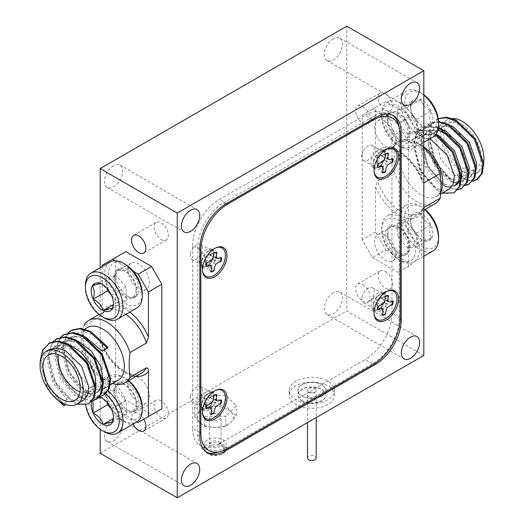 <?xml version="1.0" encoding="UTF-8"?>
<svg xmlns="http://www.w3.org/2000/svg" width="524" height="524" viewBox="0 0 524 524"><rect width="100%" height="100%" fill="white"/><g stroke="black" fill="none" stroke-linecap="round" stroke-linejoin="round"><path stroke-width="0.39" stroke-dasharray="2.62 1.97" d="M400.192 318.061L391.972 313.313L391.972 130.607L400.192 135.349M372.453 119.334L365.261 115.182L219.359 199.415L226.551 203.567M199.841 249.837L192.649 245.684L192.649 428.396L199.841 432.549M227.58 448.564L219.359 443.821L365.261 359.582L373.481 364.331M378.105 292.851A10.172 5.875 120 0 0 371.457 301.811A10.172 5.875 120 0 0 373.016 309.959A10.172 5.875 120 0 0 383.188 304.09A10.172 5.875 120 0 0 383.188 292.346A10.172 5.875 120 0 0 378.105 292.851M206.515 391.913A10.172 5.875 120 0 0 199.873 400.873A10.172 5.875 120 0 0 201.432 409.028A10.172 5.875 120 0 0 211.604 403.153A10.172 5.875 120 0 0 211.604 391.408A10.172 5.875 120 0 0 206.515 391.913M206.515 249.542A10.172 5.875 120 0 0 199.873 258.502A10.172 5.875 120 0 0 201.432 266.657A10.172 5.875 120 0 0 211.604 260.782A10.172 5.875 120 0 0 211.604 249.038A10.172 5.875 120 0 0 206.515 249.542M378.105 150.48A10.172 5.875 120 0 0 371.457 159.44A10.172 5.875 120 0 0 373.016 167.588A10.172 5.875 120 0 0 383.188 161.72A10.172 5.875 120 0 0 383.188 149.975A10.172 5.875 120 0 0 378.105 150.48M365.261 115.182A37.78 21.811 -60 0 1 384.151 113.308A37.78 21.811 -60 0 1 391.972 130.607M391.972 313.313A37.78 21.811 -60 0 1 365.261 359.582M219.359 443.821A37.78 21.811 -60 0 1 200.469 445.688A37.78 21.811 -60 0 1 192.649 428.396M192.649 245.684A37.78 21.811 -60 0 1 219.359 199.415M380.529 151.881A10.172 5.875 120 0 0 373.396 165.329A10.172 5.875 120 0 0 375.446 168.99A10.172 5.875 120 0 0 385.618 163.121A10.172 5.875 120 0 0 385.618 151.377A10.172 5.875 120 0 0 381.42 151.429A10.172 5.875 120 0 0 380.529 151.881M208.945 250.944A10.172 5.875 120 0 0 201.806 264.391A10.172 5.875 120 0 0 203.862 268.059A10.172 5.875 120 0 0 214.028 262.183A10.172 5.875 120 0 0 214.028 250.439A10.172 5.875 120 0 0 209.829 250.498A10.172 5.875 120 0 0 208.945 250.944M208.945 393.314A10.172 5.875 120 0 0 201.806 406.762A10.172 5.875 120 0 0 203.862 410.43A10.172 5.875 120 0 0 214.028 404.554A10.172 5.875 120 0 0 214.028 392.81A10.172 5.875 120 0 0 209.829 392.869A10.172 5.875 120 0 0 208.945 393.314M380.529 294.252A10.172 5.875 120 0 0 373.396 307.699A10.172 5.875 120 0 0 375.446 311.361A10.172 5.875 120 0 0 385.618 305.492A10.172 5.875 120 0 0 385.618 293.748A10.172 5.875 120 0 0 381.42 293.8A10.172 5.875 120 0 0 380.529 294.252M361.992 297.377A8.718 5.03 120 0 0 363.669 302.885A8.718 5.03 120 0 0 372.387 297.855A8.718 5.03 120 0 0 372.387 287.787A8.718 5.03 120 0 0 366.263 289.536A8.718 5.03 120 0 0 361.992 297.377M373.311 303.913A8.718 5.03 120 0 0 373.232 306.278A8.718 5.03 120 0 0 374.988 309.422A8.718 5.03 120 0 0 383.712 304.392A8.718 5.03 120 0 0 383.712 294.324A8.718 5.03 120 0 0 380.11 294.37A8.718 5.03 120 0 0 373.311 303.913M374.143 314.131A16.277 9.399 -60 0 1 374.077 313.647A16.277 9.399 -60 0 1 374.228 309.226A16.277 9.399 -60 0 1 386.915 291.416A16.277 9.399 -60 0 1 387.36 291.233M382.527 314.931A10.847 6.262 -60 0 1 381.996 315.009L382.468 315.31M381.996 315.009L379.396 309.042L383.077 311.577M379.396 309.042L377.044 305.073L382.644 309.226M377.044 305.073L376.854 306.036L380.751 308.833M377.313 309.474A10.847 6.262 -60 0 1 377.915 305.754L377.332 303.088L377.863 300.075L385.048 296.224A10.847 6.262 -60 0 1 385.926 295.785L376.153 300.029L377.313 309.474L377.824 309.822M377.915 305.754L378.446 305.996M385.926 295.785A10.847 6.262 -60 0 1 387.97 295.241L383.522 297.141L381.786 298.746L386.064 300.141L392.653 300.776A10.847 6.262 -60 0 1 392.64 301.195M392.05 304.49L385.579 303.088L380.968 303.743L381.708 308.256L384.911 314.02M392.653 300.776L393.17 301.018M385.579 303.088L389.614 305.839M380.968 303.743L387.367 307.627M381.708 308.256L386.077 310.562M385.048 296.224L385.52 296.551M387.97 295.241L388.526 295.529M383.522 297.141L387.917 299.263M381.786 298.746L388.343 301.614M386.064 300.141L390.236 302.007M377.332 303.088L381.374 305.001M377.863 300.075L383.627 303.213M381.203 297.92L384.911 300.278M307.47 458.055A4.362 2.515 180 0 1 311.832 455.539A4.362 2.515 180 0 1 316.188 458.055M308.957 392.325A4.362 2.515 180 0 1 307.47 390.432A4.362 2.515 180 0 1 310.031 388.14A4.362 2.515 180 0 1 314.708 388.539A4.362 2.515 180 0 1 316.188 390.432A4.362 2.515 180 0 1 313.634 392.725A4.362 2.515 180 0 1 308.957 392.325A4.362 2.515 180 0 1 307.47 390.432A4.362 2.515 180 0 1 310.031 388.14A4.362 2.515 180 0 1 314.708 388.539A4.362 2.515 180 0 1 316.188 390.432A4.362 2.515 180 0 1 313.634 392.725A4.362 2.515 180 0 1 308.957 392.325M302.636 401.233A13.952 8.057 180 0 1 297.881 395.175A13.952 8.057 180 0 1 311.832 387.125A13.952 8.057 180 0 1 325.784 395.175A13.952 8.057 180 0 1 317.59 402.511A13.952 8.057 180 0 1 302.636 401.233M302.636 396.485A13.952 8.057 180 0 1 297.881 390.432A13.952 8.057 180 0 1 306.075 383.096A13.952 8.057 180 0 1 321.029 384.374A13.952 8.057 180 0 1 325.784 390.432A13.952 8.057 180 0 1 317.59 397.768A13.952 8.057 180 0 1 302.636 396.485A13.952 8.057 180 0 1 297.881 390.432A13.952 8.057 180 0 1 306.075 383.096A13.952 8.057 180 0 1 321.029 384.374A13.952 8.057 180 0 1 325.784 390.432A13.952 8.057 180 0 1 317.59 397.768A13.952 8.057 180 0 1 302.636 396.485M296.885 405.013A22.67 13.087 180 0 1 289.163 395.175A22.67 13.087 180 0 1 311.832 382.088A22.67 13.087 180 0 1 334.502 395.175A22.67 13.087 180 0 1 321.186 407.096A22.67 13.087 180 0 1 296.885 405.013M296.885 400.271A22.67 13.087 180 0 1 289.163 390.432A22.67 13.087 180 0 1 311.832 377.346A22.67 13.087 180 0 1 334.502 390.432A22.67 13.087 180 0 1 321.186 402.353A22.67 13.087 180 0 1 296.885 400.271M302.636 400.991A13.952 8.057 180 0 1 297.881 394.939A13.952 8.057 180 0 1 311.832 386.882A13.952 8.057 180 0 1 325.784 394.939A13.952 8.057 180 0 1 317.59 402.275A13.952 8.057 180 0 1 302.636 400.991M308.957 396.832A4.362 2.515 180 0 1 307.47 394.939A4.362 2.515 180 0 1 311.832 392.424A4.362 2.515 180 0 1 316.188 394.939A4.362 2.515 180 0 1 313.634 397.231A4.362 2.515 180 0 1 308.957 396.832M391.605 250.328A16.277 9.399 -120 0 0 404.738 255.332A16.277 9.399 -120 0 0 404.738 236.54A16.277 9.399 -120 0 0 388.461 227.147A16.277 9.399 -120 0 0 391.605 250.328M393.662 249.142A16.277 9.399 -120 0 0 406.788 254.147A16.277 9.399 -120 0 0 406.788 235.355A16.277 9.399 -120 0 0 390.518 225.955A16.277 9.399 -120 0 0 393.662 249.142M424.663 209.698A26.593 15.353 -120 0 0 419.789 206.142A26.593 15.353 -120 0 0 406.493 204.819A26.593 15.353 -120 0 0 411.628 242.704A26.593 15.353 -120 0 0 433.086 250.878M392.378 253.819A26.593 15.353 60 0 1 381.727 228.11A26.593 15.353 60 0 1 387.236 215.94A26.593 15.353 60 0 1 413.829 231.294A26.593 15.353 60 0 1 413.829 261.993A26.593 15.353 60 0 1 400.533 260.677A26.593 15.353 60 0 1 392.378 253.819M438.588 236.534A23.934 13.814 60 0 1 414.327 240.13A23.934 13.814 60 0 1 405.17 212.888A23.934 13.814 60 0 1 421.669 207.222A23.934 13.814 60 0 1 424.984 209.515M412.48 228.693A15.727 9.085 60 0 1 410.547 220.342A15.727 9.085 60 0 1 411.648 215.403A15.727 9.085 60 0 1 420.838 213.478A15.727 9.085 60 0 1 430.859 224.835A15.727 9.085 60 0 1 431.691 238.125A15.727 9.085 60 0 1 422.501 240.051A15.727 9.085 60 0 1 421.669 239.606A15.727 9.085 60 0 1 412.48 228.693L410.547 222.032L411.648 215.403C412.742 215.888 415.807 215.246 420.838 213.478C422.239 218.384 425.58 222.169 430.859 224.835C429.195 230.35 429.47 234.778 431.691 238.125C426.713 239.881 423.647 240.523 422.501 240.051L421.237 239.357L412.48 228.693L398.03 237.038L397.199 223.748L406.388 221.822L416.41 233.18L417.242 246.463L408.052 248.396L398.03 237.038M391.31 253.419A23.934 13.814 -120 0 0 398.653 259.59A23.934 13.814 -120 0 0 415.578 249.824A23.934 13.814 -120 0 0 398.653 220.512A23.934 13.814 -120 0 0 381.727 230.285A23.934 13.814 -120 0 0 391.31 253.419M397.199 223.748L411.648 215.403M406.388 221.822L420.838 213.478M416.41 233.18L430.859 224.835M417.242 246.463L431.691 238.125M408.052 248.396L422.501 240.051M194.28 415.853L199.546 422.279A18.163 10.487 0 0 0 215.305 427.492A18.163 10.487 0 0 0 231.005 422.22A18.163 10.487 0 0 0 230.953 411.733A18.163 10.487 0 0 0 215.194 406.519A18.163 10.487 0 0 0 199.493 411.792L194.28 415.853L194.28 405.89L204.707 395.384L225.68 395.351L236.226 405.818L225.792 416.325L204.819 416.357L194.28 405.89M199.493 411.792A18.163 10.487 0 0 0 199.546 422.279L204.819 426.326L215.305 427.492L225.792 426.287L231.005 422.22L236.226 415.781L230.953 411.733L225.68 405.314L215.194 406.519L204.707 405.353L199.493 411.792M210.222 418.696A5.81 3.354 0 0 0 216.766 420.248A5.81 3.354 0 0 0 221.062 417.006A5.81 3.354 0 0 0 220.277 415.322A5.81 3.354 0 0 0 213.74 413.764A5.81 3.354 0 0 0 209.436 417.006A5.81 3.354 0 0 0 210.222 418.696M220.277 442.61A5.81 3.354 0 0 0 213.74 441.051A5.81 3.354 0 0 0 209.436 444.293A5.81 3.354 0 0 0 210.222 445.983A5.81 3.354 0 0 0 216.766 447.535A5.81 3.354 0 0 0 221.062 444.293A5.81 3.354 0 0 0 220.277 442.61M205.827 447.457A10.899 6.295 0 0 0 218.089 450.371A10.899 6.295 0 0 0 226.145 444.293A10.899 6.295 0 0 0 224.672 441.129A10.899 6.295 0 0 0 212.417 438.221A10.899 6.295 0 0 0 204.353 444.293A10.899 6.295 0 0 0 205.827 447.457M224.672 445.878A10.899 6.295 0 0 0 212.417 442.963A10.899 6.295 0 0 0 204.353 449.042A10.899 6.295 0 0 0 205.827 452.199A10.899 6.295 0 0 0 207.543 453.489A10.899 6.295 0 0 0 222.955 453.489A10.899 6.295 0 0 0 226.145 449.042A10.899 6.295 0 0 0 224.672 445.878M223.414 447.483A9.445 5.456 0 0 0 210.504 445.511A9.445 5.456 0 0 0 207.085 452.965A9.445 5.456 0 0 0 208.572 454.079A9.445 5.456 0 0 0 221.927 454.079A9.445 5.456 0 0 0 223.414 447.483M204.819 426.326L204.819 416.357M225.792 426.287L225.792 416.325M236.226 415.781L236.226 405.818M225.68 405.314L225.68 395.351M204.707 405.353L204.707 395.384M161.209 400.873A10.172 5.875 -120 0 0 156.119 400.369A10.172 5.875 -120 0 0 154.56 408.517A10.172 5.875 -120 0 0 161.209 417.477A10.172 5.875 -120 0 0 166.291 417.982A10.172 5.875 -120 0 0 167.85 409.834A10.172 5.875 -120 0 0 161.209 400.873M385.297 93.527A10.172 5.875 60 0 1 391.939 102.494A10.172 5.875 60 0 1 390.38 110.643A10.172 5.875 60 0 1 380.208 104.767A10.172 5.875 60 0 1 380.208 93.023A10.172 5.875 60 0 1 385.297 93.527M362.791 106.523A10.172 5.875 60 0 1 369.44 115.483A10.172 5.875 60 0 1 367.881 123.631A10.172 5.875 60 0 1 362.791 123.127A10.172 5.875 60 0 1 356.15 114.167A10.172 5.875 60 0 1 357.709 106.018A10.172 5.875 60 0 1 362.791 106.523M385.297 271.491A10.172 5.875 60 0 1 391.939 280.458A10.172 5.875 60 0 1 390.38 288.606A10.172 5.875 60 0 1 380.208 282.731A10.172 5.875 60 0 1 380.208 270.987A10.172 5.875 60 0 1 385.297 271.491M362.791 284.486A10.172 5.875 60 0 1 369.44 293.447A10.172 5.875 60 0 1 367.881 301.595A10.172 5.875 60 0 1 362.791 301.09A10.172 5.875 60 0 1 356.15 292.13A10.172 5.875 60 0 1 357.709 283.982A10.172 5.875 60 0 1 362.791 284.486M161.209 239.514A10.172 5.875 -120 0 0 166.291 240.018A10.172 5.875 -120 0 0 167.85 231.87A10.172 5.875 -120 0 0 161.209 222.91A10.172 5.875 -120 0 0 156.119 222.405A10.172 5.875 -120 0 0 154.56 230.553A10.172 5.875 -120 0 0 161.209 239.514M143.792 419.226A10.172 5.875 -120 0 0 133.62 413.357A10.172 5.875 -120 0 0 133.076 424.086M100.176 267.777L100.176 429.267M423.824 355.429L346.764 310.942L346.764 26.2M100.176 453.312L346.764 310.942M333.408 292.667A12.93 7.467 120 0 0 324.959 304.064A12.93 7.467 120 0 0 326.943 314.426A12.93 7.467 120 0 0 339.873 306.966A12.93 7.467 120 0 0 339.873 292.032A12.93 7.467 120 0 0 333.408 292.667M333.408 38.776A12.93 7.467 120 0 0 324.959 50.173A12.93 7.467 120 0 0 326.943 60.535A12.93 7.467 120 0 0 339.873 53.068A12.93 7.467 120 0 0 339.873 38.134A12.93 7.467 120 0 0 333.408 38.776M113.531 165.722A12.93 7.467 120 0 0 105.082 177.119A12.93 7.467 120 0 0 107.066 187.481A12.93 7.467 120 0 0 119.996 180.014A12.93 7.467 120 0 0 119.996 165.08A12.93 7.467 120 0 0 113.531 165.722M113.531 419.613A12.93 7.467 120 0 0 105.082 431.01A12.93 7.467 120 0 0 107.066 441.372A12.93 7.467 120 0 0 119.996 433.905A12.93 7.467 120 0 0 119.996 418.977A12.93 7.467 120 0 0 113.531 419.613M398.771 126.238A36.326 20.973 -60 0 1 399.164 131.197L399.164 318.651A36.326 20.973 -60 0 1 373.481 363.145L223.473 449.749A36.326 20.973 -60 0 1 218.973 451.891M206.364 452.094A36.326 20.973 -60 0 1 205.31 451.55A36.326 20.973 -60 0 1 197.784 434.92L197.784 247.466A36.326 20.973 -60 0 1 223.473 202.971L373.481 116.367A36.326 20.973 -60 0 1 391.644 114.566A36.326 20.973 -60 0 1 392.64 115.215M361.992 155.006A8.718 5.03 120 0 0 363.669 160.514A8.718 5.03 120 0 0 372.387 155.484A8.718 5.03 120 0 0 372.387 145.417A8.718 5.03 120 0 0 366.263 147.165A8.718 5.03 120 0 0 361.992 155.006M373.311 161.543A8.718 5.03 120 0 0 373.232 163.907A8.718 5.03 120 0 0 374.988 167.051A8.718 5.03 120 0 0 383.712 162.021A8.718 5.03 120 0 0 383.712 151.953A8.718 5.03 120 0 0 380.11 151.999A8.718 5.03 120 0 0 373.311 161.543M374.143 171.761A16.277 9.399 -60 0 1 374.077 171.276A16.277 9.399 -60 0 1 374.228 166.861A16.277 9.399 -60 0 1 386.915 149.045A16.277 9.399 -60 0 1 387.36 148.862M382.527 172.56A10.847 6.262 -60 0 1 381.996 172.638L382.468 172.94M381.996 172.638L379.396 166.671L383.077 169.206M379.396 166.671L377.044 162.702L382.644 166.855M377.044 162.702L376.854 163.665L380.751 166.462M377.313 167.104A10.847 6.262 -60 0 1 377.915 163.383L377.332 160.717L377.863 157.704L385.048 153.853A10.847 6.262 -60 0 1 385.926 153.414L376.153 157.659L377.313 167.104L377.824 167.451M377.915 163.383L378.446 163.626M385.926 153.414A10.847 6.262 -60 0 1 387.97 152.87L383.522 154.77L381.786 156.375L386.064 157.77L392.653 158.405A10.847 6.262 -60 0 1 392.64 158.824M392.05 162.119L385.579 160.717L380.968 161.379L381.708 165.885L384.911 171.649M392.653 158.405L393.17 158.648M385.579 160.717L389.614 163.468M380.968 161.379L387.367 165.263M381.708 165.885L386.077 168.191M385.048 153.853L385.52 154.18M387.97 152.87L388.526 153.165M383.522 154.77L387.917 156.892M381.786 156.375L388.343 159.244M386.064 157.77L390.236 159.637M377.332 160.717L381.374 162.63M377.863 157.704L383.627 160.842M381.203 155.549L384.911 157.907M190.409 254.068A8.718 5.03 120 0 0 192.085 259.583A8.718 5.03 120 0 0 200.803 254.546A8.718 5.03 120 0 0 200.803 244.479A8.718 5.03 120 0 0 194.679 246.228A8.718 5.03 120 0 0 190.409 254.068M201.727 260.605A8.718 5.03 120 0 0 201.648 262.976A8.718 5.03 120 0 0 203.404 266.113A8.718 5.03 120 0 0 212.122 261.083A8.718 5.03 120 0 0 212.122 251.016A8.718 5.03 120 0 0 208.519 251.062A8.718 5.03 120 0 0 201.727 260.605M202.552 270.823A16.277 9.399 -60 0 1 202.487 270.345A16.277 9.399 -60 0 1 202.644 265.923A16.277 9.399 -60 0 1 215.325 248.107A16.277 9.399 -60 0 1 215.777 247.924M210.943 271.629A10.847 6.262 -60 0 1 210.406 271.701L210.884 272.002M210.406 271.701L207.812 265.733L211.486 268.268M207.812 265.733L205.46 261.764L211.061 265.917M205.46 261.764L205.27 262.734L209.168 265.524M205.225 262.472L205.722 266.166L206.24 266.519M205.722 266.166A10.847 6.262 -60 0 1 206.325 262.452L206.862 262.688M206.325 262.452L205.749 259.786L206.273 256.767L213.464 252.922A10.847 6.262 -60 0 1 214.336 252.483A10.847 6.262 -60 0 1 216.379 251.933L211.932 253.832L210.196 255.443L214.473 256.832L221.069 257.467A10.847 6.262 -60 0 1 221.056 257.893M220.46 261.188L213.995 259.78L209.384 260.441L210.124 264.954L213.327 270.718M221.069 257.467L221.58 257.71M213.995 259.78L218.03 262.531M209.384 260.441L215.783 264.325M210.124 264.954L214.493 267.253M213.464 252.922L213.93 253.243M216.379 251.933L216.936 252.227M211.932 253.832L216.333 255.961M210.196 255.443L216.759 258.306M214.473 256.832L218.652 258.705M205.749 259.786L209.79 261.699M206.273 256.767L212.037 259.904M209.62 254.612L213.327 256.976M190.409 396.439A8.718 5.03 120 0 0 192.085 401.954A8.718 5.03 120 0 0 200.803 396.917A8.718 5.03 120 0 0 200.803 386.85A8.718 5.03 120 0 0 194.679 388.598A8.718 5.03 120 0 0 190.409 396.439M201.727 402.976A8.718 5.03 120 0 0 201.648 405.347A8.718 5.03 120 0 0 203.404 408.484A8.718 5.03 120 0 0 212.122 403.454A8.718 5.03 120 0 0 212.122 393.386A8.718 5.03 120 0 0 208.519 393.432A8.718 5.03 120 0 0 201.727 402.976M202.552 413.194A16.277 9.399 -60 0 1 202.487 412.716A16.277 9.399 -60 0 1 202.644 408.294A16.277 9.399 -60 0 1 215.325 390.478A16.277 9.399 -60 0 1 215.777 390.295M210.943 413.999A10.847 6.262 -60 0 1 210.406 414.071L210.884 414.373M210.406 414.071L207.812 408.104L211.486 410.639M207.812 408.104L205.46 404.135L211.061 408.288M205.46 404.135L205.27 405.104L209.168 407.895M205.225 404.842L205.722 408.537L206.24 408.89M205.722 408.537A10.847 6.262 -60 0 1 206.325 404.823L206.862 405.059M206.325 404.823L205.749 402.157L206.273 399.137L213.464 395.293A10.847 6.262 -60 0 1 214.336 394.854A10.847 6.262 -60 0 1 216.379 394.303L211.932 396.203L210.196 397.814L214.473 399.203L221.069 399.838A10.847 6.262 -60 0 1 221.056 400.264M220.46 403.559L213.995 402.15L209.384 402.812L210.124 407.325L213.327 413.089M221.069 399.838L221.58 400.081M213.995 402.15L218.03 404.901M209.384 402.812L215.783 406.696M210.124 407.325L214.493 409.624M213.464 395.293L213.93 395.613M216.379 394.303L216.936 394.598M211.932 396.203L216.333 398.332M210.196 397.814L216.759 400.677M214.473 399.203L218.652 401.07M205.749 402.157L209.79 404.07M206.273 399.137L212.037 402.275M209.62 396.982L213.327 399.347M375.538 232.047L362.176 239.756L372.453 257.553L385.808 249.843L375.538 232.047L375.538 187.029L377.588 180.944L394.028 171.453C395.044 162.637 395.044 154.39 394.028 146.707A36.038 20.803 60 0 1 399.131 141.218A36.038 20.803 60 0 1 423.824 147.886M394.028 146.707L377.588 156.198C376.088 156.008 375.407 154.77 375.538 152.484L375.538 107.472L385.808 101.538L411.497 116.367L421.774 134.164L421.774 179.175L422.174 181.697L423.824 182.889A36.038 20.803 60 0 0 382.69 150.709A36.038 20.803 60 0 0 377.588 156.198M387.97 233.881A15.111 8.725 60 0 1 391.094 226.964A15.111 8.725 60 0 1 406.211 235.689A15.111 8.725 60 0 1 406.211 253.138A15.111 8.725 60 0 1 394.565 249.09A15.111 8.725 60 0 1 387.97 233.881M385.808 249.843L411.497 264.672L398.142 272.382L411.497 264.672M422.96 208.657L418.728 213.124A36.038 20.803 60 0 0 423.824 207.642L422.96 208.657L421.774 213.727L421.774 258.738M429.713 138.925L416.266 137.838L416.004 131.524L416.921 130.993L421.768 134.655L416.266 137.838M459.443 168.721L454.21 154.56L444.444 142.063L432.627 134.727L421.768 134.655M436.217 134.268L422.174 134.288L417.039 139.941L414.929 148.79L420.327 170.595L434.658 187.232L442.453 190.369L448.983 189.282M483.698 162.316A30.516 17.619 60 0 1 477.613 172.75A30.516 17.619 60 0 1 462.358 171.243L460.065 177.151L459.142 177.682L456.849 174.42L462.358 171.243A30.516 17.619 60 0 1 442.42 144.349A30.516 17.619 60 0 1 447.096 119.898A30.516 17.619 60 0 1 452.284 118.476M456.849 174.42L464.644 177.557L471.181 176.464L476.362 167.706M462.358 171.243L470.152 174.381L476.689 173.287L480.901 168.171L482.087 159.853L477.744 144.303L467.369 129.939L454.216 121.725L442.472 122.57L437.337 128.216L435.234 137.078L440.632 158.883L454.956 175.514L462.751 178.651L469.288 177.557L473.506 172.435L474.685 164.123L470.356 148.587L459.993 134.223L446.828 125.996L435.077 126.841L429.935 132.487L427.833 141.336L433.224 163.134L447.568 179.784L455.356 182.922L461.893 181.828L466.105 176.712L467.29 168.394L462.306 151.567L450.529 136.633M451.013 125.727L436.977 125.74L431.828 131.393L429.726 140.249L435.123 162.047L449.454 178.691L457.249 181.828L463.786 180.734L468.967 171.977M443.618 129.998L429.569 130.018L424.433 135.67L422.331 144.519L427.722 166.318L442.053 182.961L449.854 186.099L456.397 185.005L454.498 186.099L447.954 187.192L440.153 184.048L425.829 167.418L420.438 145.62L422.541 136.764L427.682 131.111L437.992 129.893M460.629 179.837L461.565 176.247M443.736 135.578A26.331 15.203 60 0 1 449.192 123.526A26.331 15.203 60 0 1 475.523 138.722A26.331 15.203 60 0 1 475.523 169.128A26.331 15.203 60 0 1 455.232 162.073A26.331 15.203 60 0 1 443.736 135.578M465.764 165.853A26.331 15.203 60 0 1 460.314 177.905A26.331 15.203 60 0 1 440.022 170.85A26.331 15.203 60 0 1 428.534 144.355A26.331 15.203 60 0 1 433.983 132.303A26.331 15.203 60 0 1 454.275 139.358A26.331 15.203 60 0 1 465.764 165.853M459.142 177.682L472.714 181.297M438.274 118.679L436.453 119.557L430.453 126.199L428.049 136.633L434.606 162.348L451.747 181.952L465.312 185.568M438.581 122.02L429.058 123.828L423.058 130.469L420.648 140.904L427.211 166.619L444.352 186.223L457.917 189.839M438.333 128.242L429.307 126.186L421.663 128.098L415.656 134.74L413.253 145.174L419.809 170.889L436.951 190.494L442.282 193.153M435.516 134.93L433.25 133.627L424.139 130.6L416.004 131.524M460.065 177.151L469.38 180.819L477.207 179.477M438.254 118.562L431.37 125.668L428.966 136.102L435.523 161.818L452.664 181.422L461.978 185.09L469.805 183.747M438.555 121.411L429.975 123.297L423.975 129.939L421.565 140.373L428.128 166.088L445.269 185.692L454.583 189.361L462.41 188.018M438.45 127.384L422.58 127.568L416.573 134.21L414.17 144.644L420.726 170.359L437.868 189.963L447.182 193.631L455.009 192.288M436.086 134.183L434.173 133.096L425.056 130.07L416.921 130.993M435.162 203.633A36.038 20.803 60 0 1 394.028 171.453M362.176 239.756L362.176 115.182L375.538 107.472M372.453 257.553L398.142 272.382M421.774 134.164L408.412 141.873L408.412 266.447M408.412 141.873L398.142 124.077L411.497 116.367M385.808 101.538L372.453 109.247L398.142 124.077M372.453 109.247L362.176 115.182M395.98 253.93A15.111 8.725 -120 0 0 389.384 238.728A15.111 8.725 -120 0 0 377.739 234.68A15.111 8.725 -120 0 0 374.608 241.597A15.111 8.725 -120 0 0 381.21 256.806A15.111 8.725 -120 0 0 392.849 260.854A15.111 8.725 -120 0 0 395.98 253.93M395.98 140.039A15.111 8.725 -120 0 0 389.384 124.83A15.111 8.725 -120 0 0 377.739 120.782A15.111 8.725 -120 0 0 374.608 127.699A15.111 8.725 -120 0 0 381.21 142.908A15.111 8.725 -120 0 0 392.849 146.956A15.111 8.725 -120 0 0 395.98 140.039M387.97 119.989A15.111 8.725 60 0 1 391.094 113.066A15.111 8.725 60 0 1 406.211 121.791A15.111 8.725 60 0 1 406.211 139.24A15.111 8.725 60 0 1 394.565 135.192A15.111 8.725 60 0 1 387.97 119.989M391.605 136.43A16.277 9.399 -120 0 0 404.738 141.434A16.277 9.399 -120 0 0 404.738 122.642A16.277 9.399 -120 0 0 388.461 113.25A16.277 9.399 -120 0 0 391.605 136.43M393.662 135.244A16.277 9.399 -120 0 0 406.788 140.249A16.277 9.399 -120 0 0 406.788 121.457A16.277 9.399 -120 0 0 390.518 112.064A16.277 9.399 -120 0 0 393.662 135.244M423.824 95.08A26.593 15.353 -120 0 0 419.789 92.244A26.593 15.353 -120 0 0 406.493 90.927A26.593 15.353 -120 0 0 411.628 128.806A26.593 15.353 -120 0 0 433.086 136.98M392.378 139.921A26.593 15.353 60 0 1 381.727 114.212A26.593 15.353 60 0 1 387.236 102.042A26.593 15.353 60 0 1 413.829 117.396A26.593 15.353 60 0 1 413.829 148.096A26.593 15.353 60 0 1 400.533 146.779A26.593 15.353 60 0 1 392.378 139.921M438.588 122.636A23.934 13.814 60 0 1 414.327 126.232A23.934 13.814 60 0 1 405.17 98.997A23.934 13.814 60 0 1 421.669 93.331A23.934 13.814 60 0 1 423.824 94.733M412.48 114.795A15.727 9.085 60 0 1 410.547 106.444A15.727 9.085 60 0 1 411.648 101.512A15.727 9.085 60 0 1 420.838 99.58A15.727 9.085 60 0 1 430.859 110.937A15.727 9.085 60 0 1 431.691 124.227A15.727 9.085 60 0 1 422.501 126.153A15.727 9.085 60 0 1 421.669 125.714A15.727 9.085 60 0 1 412.48 114.795L410.547 108.134L411.648 101.512C412.742 101.99 415.807 101.348 420.838 99.58C422.239 104.486 425.58 108.272 430.859 110.937C429.195 116.452 429.47 120.88 431.691 124.227C426.713 125.983 423.647 126.625 422.501 126.153L421.237 125.459L412.48 114.795L398.03 123.14L397.199 109.85L406.388 107.924L416.41 119.282L417.242 132.565L408.052 134.498L398.03 123.14M391.31 139.522A23.934 13.814 -120 0 0 398.653 145.698A23.934 13.814 -120 0 0 415.578 135.926A23.934 13.814 -120 0 0 398.653 106.614A23.934 13.814 -120 0 0 381.727 116.387A23.934 13.814 -120 0 0 391.31 139.522M397.199 109.85L411.648 101.512M406.388 107.924L420.838 99.58M416.41 119.282L430.859 110.937M417.242 132.565L431.691 124.227M408.052 134.498L422.501 126.153M102.226 266.592L102.226 310.274L101.04 315.343L100.176 316.358L83.735 325.849L82.838 338.746L83.735 350.602A36.038 20.803 -120 0 0 112.522 383.535M136.03 404.011A15.111 8.725 -120 0 0 129.435 388.808A15.111 8.725 -120 0 0 117.789 384.76A15.111 8.725 -120 0 0 117.789 402.209A15.111 8.725 -120 0 0 132.906 410.934A15.111 8.725 -120 0 0 136.03 404.011M137.033 421.794L112.503 407.633L125.858 399.923L115.588 382.127L102.226 389.836L112.503 407.633M83.735 350.602L100.176 341.111L101.826 342.303L102.226 344.825L102.226 389.836M65.245 404.318L67.151 399.412L52.819 382.769L47.422 360.977L49.525 352.121L54.666 346.469L62.127 344.844L70.845 347.445L87.03 363.021L94.274 383.751L93.095 392.07L88.883 397.185L82.34 398.279L74.546 395.142L60.214 378.498L54.817 356.7L56.926 347.844L62.061 342.198L69.528 340.574L78.246 343.174L94.425 358.75L101.669 379.481L100.49 387.799L96.278 392.915L89.735 394.009L81.947 390.871L67.609 374.228L62.218 352.429L64.321 343.574L69.469 337.921L76.93 336.303L85.641 338.904L101.826 354.479L109.071 375.21L107.892 383.529L103.68 388.644L97.137 389.738L89.342 386.601L75.011 369.957L69.613 348.172L71.716 339.31L76.851 333.657L84.318 332.026L93.043 334.633L107.734 347.995M96.278 392.915L98.171 391.821L87.816 391.854L76.046 382.848L67.052 367.691L64.111 351.335L66.214 342.486L71.356 336.834L85.392 336.808M67.151 399.412L61.642 402.589L47.304 385.939L41.913 364.147L44.023 355.298L49.164 349.646M83.375 400.362L73.032 400.401L61.256 391.402L52.256 376.225L49.315 359.877L51.418 351.021L56.559 345.375L70.602 345.355M95.951 387.328L90.77 396.092L80.421 396.131L68.637 387.105L59.644 371.942L56.71 355.606L58.819 346.757L63.954 341.104L78.004 341.085M79.995 391.9A26.331 15.203 -120 0 0 90.017 391.697A26.331 15.203 -120 0 0 95.466 379.645A26.331 15.203 -120 0 0 83.978 353.15A26.331 15.203 -120 0 0 63.686 346.095A26.331 15.203 -120 0 0 58.498 354.669M64.858 405.321L47.717 385.716L41.154 360.001L43.564 349.567L49.564 342.925M89.394 403.375L81.567 404.718L72.253 401.05L55.112 381.446L48.555 355.731L50.959 345.296L56.959 338.655M96.789 399.105L88.962 400.447L79.648 396.779L62.507 377.175L55.95 351.46L58.223 341.307L63.908 334.659M104.191 394.834L96.364 396.177L87.05 392.509L69.908 372.905L63.352 347.189L65.755 336.755L71.755 330.113M51.647 393.983L46.793 386.247L40.217 362.379M76.655 404.24L71.336 401.581L54.195 381.976L47.638 356.261L53.062 341.504M92.296 400.926L78.731 397.31L61.59 377.706L55.033 351.99L60.456 337.233M99.698 396.655L86.133 393.039L68.991 373.435L62.428 347.72L67.858 332.963M161.824 408.818L151.547 414.753L125.858 399.923M102.226 265.262L115.588 257.553L115.588 382.127M115.588 257.553L125.858 251.618M128.02 383.961A15.111 8.725 60 0 1 131.151 377.044A15.111 8.725 60 0 1 142.79 381.092A15.111 8.725 60 0 1 149.392 396.301A15.111 8.725 60 0 1 146.262 403.218A15.111 8.725 60 0 1 134.616 399.17A15.111 8.725 60 0 1 128.02 383.961M128.02 270.07A15.111 8.725 60 0 1 131.151 263.146A15.111 8.725 60 0 1 142.79 267.194A15.111 8.725 60 0 1 149.392 282.403A15.111 8.725 60 0 1 146.262 289.32A15.111 8.725 60 0 1 134.616 285.272A15.111 8.725 60 0 1 128.02 270.07M136.03 290.119A15.111 8.725 -120 0 0 129.435 274.91A15.111 8.725 -120 0 0 117.789 270.862A15.111 8.725 -120 0 0 117.789 288.311A15.111 8.725 -120 0 0 132.906 297.036A15.111 8.725 -120 0 0 136.03 290.119M133.371 271.38L114.979 260.762M151.547 414.753L138.192 422.462M122.406 291.848A16.277 9.399 60 0 1 119.262 268.668A16.277 9.399 60 0 1 135.539 278.061A16.277 9.399 60 0 1 135.539 296.853A16.277 9.399 60 0 1 122.406 291.848M120.356 293.034A16.277 9.399 60 0 1 117.212 269.853A16.277 9.399 60 0 1 133.482 279.253A16.277 9.399 60 0 1 133.482 298.045A16.277 9.399 60 0 1 120.356 293.034M104.21 317.858A26.593 15.353 60 0 1 96.056 311.001A26.593 15.353 60 0 1 85.412 285.292M110.171 262.007A26.593 15.353 -120 0 0 115.306 299.885A26.593 15.353 -120 0 0 136.764 308.06M142.273 293.715A23.934 13.814 60 0 1 118.005 297.311A23.934 13.814 60 0 1 108.848 270.076A23.934 13.814 60 0 1 125.347 264.41M113.453 303.658L113.453 301.968L111.52 295.307L102.763 284.643L101.499 283.949L115.948 275.604L106.758 277.537L107.466 288.803M111.494 295.248L117.612 302.178L126.801 300.252L125.97 286.962L115.948 275.604M126.801 300.252L112.352 308.597M125.97 286.962L111.52 295.307M106.758 277.537L92.309 285.875M117.612 302.178L113.23 304.713M122.406 405.746A16.277 9.399 60 0 1 119.262 382.566A16.277 9.399 60 0 1 135.539 391.959A16.277 9.399 60 0 1 135.539 410.751A16.277 9.399 60 0 1 122.406 405.746M120.356 406.932A16.277 9.399 60 0 1 117.212 383.751A16.277 9.399 60 0 1 133.482 393.144A16.277 9.399 60 0 1 133.482 411.936A16.277 9.399 60 0 1 120.356 406.932M104.21 431.756A26.593 15.353 60 0 1 96.056 424.899A26.593 15.353 60 0 1 85.412 399.19A26.593 15.353 60 0 1 90.914 387.02A26.593 15.353 60 0 1 108.082 391.035M128.341 380.778A26.593 15.353 -120 0 0 123.468 377.221A26.593 15.353 -120 0 0 110.171 375.904A26.593 15.353 -120 0 0 115.306 413.783A26.593 15.353 -120 0 0 136.764 421.958M105.606 393.851A23.934 13.814 -120 0 0 85.412 401.364A23.934 13.814 -120 0 0 85.687 405.026M99.357 397.041A15.727 9.085 -120 0 0 92.309 399.773A15.727 9.085 -120 0 0 91.556 401.725M142.273 407.613A23.934 13.814 60 0 1 118.005 411.209A23.934 13.814 60 0 1 108.848 383.974A23.934 13.814 60 0 1 125.347 378.302A23.934 13.814 60 0 1 128.662 380.594M113.453 417.556L113.453 415.866L111.52 409.205L102.763 398.541L101.499 397.847L115.948 389.502L106.758 391.435L107.466 402.701M98.427 397.945L92.309 399.773L106.758 391.435M111.494 409.146L117.612 416.076L126.801 414.15L125.97 400.86L115.948 389.502M126.801 414.15L112.352 422.488M125.97 400.86L111.52 409.205M117.612 416.076L113.23 418.604M399.989 131.675L399.164 131.197M399.164 318.651L400.172 319.234M374.49 363.728L373.481 363.145M223.473 449.749L224.292 450.227M199.841 436.106L197.784 434.92M197.784 247.466L199.841 248.651M225.523 204.163L223.473 202.971M373.481 116.367L375.538 117.553M375.538 187.029A38.94 22.486 -120 0 0 421.774 213.727M423.824 210.183L418.728 213.124A36.038 20.803 60 0 1 377.588 180.944M440.717 192.039A30.516 17.619 60 0 1 436.512 196.48A30.516 17.619 60 0 1 405.995 178.867A30.516 17.619 60 0 1 405.995 143.628A30.516 17.619 60 0 1 423.824 146.805M421.774 179.175A38.94 22.486 -120 0 0 375.538 152.484M125.911 314.328A36.038 20.803 -120 0 0 105.272 310.876A36.038 20.803 -120 0 0 100.176 316.358M135.985 376.363A38.94 22.486 60 0 1 102.226 344.825M100.176 341.111A36.038 20.803 -120 0 0 141.31 373.291C133.266 380.3 109.372 364.986 101.826 342.303M81.174 341.484A30.516 17.619 -120 0 0 94.49 372.197A30.516 17.619 -120 0 0 118.005 380.372L115.522 381.203L112.85 381.203L108.291 379.9L100.739 375.086L85.903 353.779L82.871 339.113C83.532 328.653 86.86 328.116 87.488 327.52A30.516 17.619 -120 0 0 81.174 341.484M102.226 310.274A38.94 22.486 60 0 1 129.795 312.088M373.016 167.588L375.446 168.99M383.188 149.975L385.618 151.377M373.396 165.329L374.188 172.272M381.42 151.429L387.826 148.646M201.432 266.657L203.862 268.059M211.604 249.038L214.028 250.439M201.806 264.391L202.605 271.334M209.829 250.498L216.242 247.714M201.432 409.028L203.862 410.43M211.604 391.408L214.028 392.81M201.806 406.762L202.605 413.705M209.829 392.869L216.242 390.085M373.016 309.959L375.446 311.361M383.188 292.346L385.618 293.748M373.396 307.699L374.188 314.642M381.42 293.8L387.826 291.017M392.371 118.057L384.151 113.308M208.69 450.437L200.469 445.688M363.669 302.885L374.988 309.422M372.387 287.787L383.712 294.324M373.232 306.278L374.077 313.647M380.11 294.37L386.915 291.416M307.47 394.939L307.47 422.606M316.188 394.939L316.188 417.576M289.163 390.432L289.163 395.175M334.502 390.432L334.502 395.175M390.518 225.955L388.461 227.147M406.788 254.147L404.738 255.332M406.493 204.819L387.236 215.94M423.824 256.223L413.829 261.993M421.237 239.357L421.669 239.606M410.547 222.032L410.547 220.342M421.669 207.222L419.789 206.142M398.653 259.59L400.533 260.677M381.727 230.285L381.727 228.11M209.436 444.293L209.436 417.006M204.353 449.042L204.353 444.293M221.927 454.079L222.955 453.489M208.572 454.079L207.543 453.489M226.145 449.042L226.145 444.293M221.062 444.293L221.062 417.006M367.881 123.631L390.38 110.643M357.709 106.018L380.208 93.023M367.881 301.595L390.38 288.606M357.709 283.982L380.208 270.987M156.119 222.405L133.62 235.394M166.291 240.018L143.792 253.013M156.119 400.369L133.62 413.357M166.291 417.982L143.792 430.977M393.701 115.752L391.644 114.566M207.36 452.736L205.31 451.55M326.943 60.535L404.004 105.023M339.873 38.134L416.934 82.628M107.066 441.372L184.127 485.866M119.996 418.977L197.057 463.465M107.066 187.481L184.127 231.968M119.996 165.08L197.057 209.574M326.943 314.426L404.004 358.92M339.873 292.032L416.934 336.519M363.669 160.514L374.988 167.051M372.387 145.417L383.712 151.953M373.232 163.907L374.077 171.276M380.11 151.999L386.915 149.045M192.085 259.583L203.404 266.113M200.803 244.479L212.122 251.016M201.648 262.976L202.487 270.345M208.519 251.062L215.325 248.107M214.336 252.483L204.57 256.721L205.231 262.472M192.085 401.954L203.404 408.484M200.803 386.85L212.122 393.386M201.648 405.347L202.487 412.716M208.519 393.432L215.325 390.478M214.336 394.854L204.57 399.091L205.231 404.842M399.131 141.218L382.69 150.709C390.734 143.7 414.628 159.014 422.174 181.697M422.174 134.288L405.995 143.628C407.823 142.24 411.058 142.397 415.702 144.093L426.543 151.993C435.824 162.355 440.684 173.32 441.129 184.887C440.468 195.347 437.14 195.884 436.512 196.48L440.514 194.175M447.096 119.898L442.472 122.57M471.181 176.464L469.288 177.557M436.97 125.747L435.077 126.841M463.786 180.734L461.893 181.828M429.575 130.018L427.682 131.111M477.613 172.75L476.689 173.287M460.314 177.905L475.523 169.128M433.983 132.303L449.192 123.526M436.453 119.557L437.376 119.027M429.058 123.828L429.975 123.297M421.663 128.098L422.58 127.568M392.849 260.854L406.211 253.138M377.739 234.68L391.094 226.964M392.849 146.956L406.211 139.24M377.739 120.782L391.094 113.066M390.518 112.064L388.461 113.25M406.788 140.249L404.738 141.434M406.493 90.927L387.236 102.042M423.824 142.325L413.829 148.096M421.237 125.465L421.669 125.714M410.547 108.134L410.547 106.444M421.669 93.331L419.789 92.244M398.653 145.698L400.533 146.779M381.727 116.387L381.727 114.212M99.016 314.485L105.272 310.876L101.04 315.343M103.673 388.644L110.387 384.767M69.463 337.928L71.356 336.834M76.858 333.657L84.908 329.007M88.877 397.185L90.77 396.092M54.666 346.469L56.559 345.375M62.061 342.198L63.954 341.104M63.686 346.095L48.477 354.872M90.017 391.697L74.808 400.474M131.151 377.044L117.789 384.76M146.262 403.218L132.906 410.934M131.151 263.146L117.789 270.862M146.262 289.32L132.906 297.036M133.482 298.045L135.539 296.853M117.212 269.853L119.262 268.668M102.763 284.643L102.331 284.394M133.482 411.936L135.539 410.751M117.212 383.751L119.262 382.566M90.914 387.02L110.171 375.904M102.763 398.535L102.331 398.286M85.412 401.364L85.412 399.19M125.347 378.302L123.468 377.221"/><path stroke-width="0.79" d="M400.192 318.061L400.192 135.349A37.78 21.811 120 0 0 392.371 118.057A37.78 21.811 120 0 0 373.481 119.924L227.58 204.163A37.78 21.811 120 0 0 200.869 250.433L200.869 433.138A37.78 21.811 120 0 0 208.69 450.437A37.78 21.811 120 0 0 227.58 448.564L373.481 364.331A37.78 21.811 120 0 0 400.192 318.061M386.326 291.783A17.292 9.982 120 0 0 374.188 314.642A17.292 9.982 120 0 0 386.823 319.712A17.292 9.982 120 0 0 398.541 299.427A17.292 9.982 120 0 0 387.826 291.017A17.292 9.982 120 0 0 386.326 291.783M214.735 390.845A17.292 9.982 120 0 0 202.605 413.705A17.292 9.982 120 0 0 215.24 418.781A17.292 9.982 120 0 0 226.951 398.489A17.292 9.982 120 0 0 216.242 390.085A17.292 9.982 120 0 0 214.735 390.845M214.735 248.474A17.292 9.982 120 0 0 202.605 271.334A17.292 9.982 120 0 0 215.24 276.41A17.292 9.982 120 0 0 226.951 256.118A17.292 9.982 120 0 0 216.242 247.714A17.292 9.982 120 0 0 214.735 248.474M386.326 149.412A17.292 9.982 120 0 0 374.188 172.272A17.292 9.982 120 0 0 386.823 177.341A17.292 9.982 120 0 0 398.541 157.056A17.292 9.982 120 0 0 387.826 148.646A17.292 9.982 120 0 0 386.326 149.412M387.36 291.233A16.277 9.399 -60 0 1 396.766 301.614A16.277 9.399 -60 0 1 385.258 318.841A16.277 9.399 -60 0 1 374.143 314.131M385.474 314.295L386.077 310.562L387.367 307.627L389.614 305.839L392.548 304.85A10.847 6.262 120 0 0 393.17 301.018L390.236 302.007L388.343 301.614L387.917 299.263L388.526 295.529A10.847 6.262 120 0 0 385.52 296.551L384.911 300.278L383.627 303.213L381.374 305.001L378.446 305.996A10.847 6.262 120 0 0 377.824 309.822L380.751 308.833L382.644 309.226L383.077 311.577L382.468 315.31A10.847 6.262 120 0 0 385.474 314.295L384.911 314.02A10.847 6.262 -60 0 1 382.527 314.931M392.64 301.195A10.847 6.262 -60 0 1 392.05 304.49L392.548 304.85M316.188 417.576L316.188 458.055A4.362 2.515 180 0 1 313.634 460.347A4.362 2.515 180 0 1 308.957 459.948A4.362 2.515 180 0 1 307.47 458.055L307.47 422.606M423.824 256.223L433.086 250.878A26.593 15.353 -120 0 0 438.588 238.708A26.593 15.353 -120 0 0 424.663 209.698M424.984 209.515A23.934 13.814 60 0 1 438.588 236.534L438.588 238.708M138.703 252.509A10.172 5.875 -120 0 0 143.792 253.013A10.172 5.875 -120 0 0 143.792 241.269A10.172 5.875 -120 0 0 133.62 235.394A10.172 5.875 -120 0 0 132.061 243.542A10.172 5.875 -120 0 0 138.703 252.509M133.076 424.086A10.172 5.875 -120 0 0 138.703 430.473A10.172 5.875 -120 0 0 143.792 430.977A10.172 5.875 -120 0 0 143.792 419.226M177.236 213.058L177.236 497.8L423.824 355.429L423.824 70.688L177.236 213.058L100.176 168.571L100.176 267.777M100.176 429.267L100.176 453.312L177.236 497.8M423.824 70.688L346.764 26.2L100.176 168.571M410.469 337.161A12.93 7.467 120 0 0 402.019 348.558A12.93 7.467 120 0 0 404.004 358.92A12.93 7.467 120 0 0 416.934 351.453A12.93 7.467 120 0 0 416.934 336.519A12.93 7.467 120 0 0 410.469 337.161M190.592 210.209A12.93 7.467 120 0 0 182.142 221.606A12.93 7.467 120 0 0 184.127 231.968A12.93 7.467 120 0 0 197.057 224.501A12.93 7.467 120 0 0 197.057 209.574A12.93 7.467 120 0 0 190.592 210.209M190.592 464.107A12.93 7.467 120 0 0 182.142 475.504A12.93 7.467 120 0 0 184.127 485.866A12.93 7.467 120 0 0 197.057 478.399A12.93 7.467 120 0 0 197.057 463.465A12.93 7.467 120 0 0 190.592 464.107M410.469 83.264A12.93 7.467 120 0 0 402.019 94.661A12.93 7.467 120 0 0 404.004 105.023A12.93 7.467 120 0 0 416.934 97.556A12.93 7.467 120 0 0 416.934 82.628A12.93 7.467 120 0 0 410.469 83.264M400.172 319.234L401.22 319.837L401.22 132.382L399.989 131.675M401.22 319.837A36.326 20.973 -60 0 1 375.538 364.331L374.49 363.728M224.292 450.227L225.523 450.935L375.538 364.331M225.523 450.935A36.326 20.973 -60 0 1 207.36 452.736A36.326 20.973 -60 0 1 199.841 436.106L199.841 248.651A36.326 20.973 -60 0 1 225.523 204.163L375.538 117.553A36.326 20.973 -60 0 1 393.701 115.752A36.326 20.973 -60 0 1 401.22 132.382M392.64 115.215A36.326 20.973 -60 0 1 398.771 126.238M218.973 451.891A36.326 20.973 -60 0 1 206.364 452.094M387.36 148.862A16.277 9.399 -60 0 1 396.766 159.244A16.277 9.399 -60 0 1 385.258 176.47A16.277 9.399 -60 0 1 374.143 171.761M385.474 171.924L386.077 168.191L387.367 165.263L389.614 163.468L392.548 162.479A10.847 6.262 120 0 0 393.17 158.648L390.236 159.637L388.343 159.244L387.917 156.892L388.526 153.165A10.847 6.262 120 0 0 385.52 154.18L384.911 157.907L383.627 160.842L381.374 162.63L378.446 163.626A10.847 6.262 120 0 0 377.824 167.451L380.751 166.462L382.644 166.855L383.077 169.206L382.468 172.94A10.847 6.262 120 0 0 385.474 171.924L384.911 171.649A10.847 6.262 -60 0 1 382.527 172.56M392.64 158.824A10.847 6.262 -60 0 1 392.05 162.119L392.548 162.479M215.777 247.924A16.277 9.399 -60 0 1 225.176 258.306A16.277 9.399 -60 0 1 213.668 275.539A16.277 9.399 -60 0 1 202.552 270.823M213.884 270.987L214.493 267.253L215.783 264.325L218.03 262.531L220.958 261.542A10.847 6.262 120 0 0 221.58 257.71L218.652 258.705L216.759 258.306L216.333 255.961L216.936 252.227A10.847 6.262 120 0 0 213.93 253.243L213.327 256.976L212.037 259.904L209.79 261.699L206.862 262.688A10.847 6.262 120 0 0 206.24 266.519L209.168 265.524L211.061 265.917L211.486 268.268L210.884 272.002A10.847 6.262 120 0 0 213.884 270.987L213.327 270.718A10.847 6.262 -60 0 1 210.943 271.629M221.056 257.893A10.847 6.262 -60 0 1 220.46 261.188L220.958 261.542M215.777 390.295A16.277 9.399 -60 0 1 225.176 400.677A16.277 9.399 -60 0 1 213.668 417.91A16.277 9.399 -60 0 1 202.552 413.194M213.884 413.357L214.493 409.624L215.783 406.696L218.03 404.901L220.958 403.912A10.847 6.262 120 0 0 221.58 400.081L218.652 401.07L216.759 400.677L216.333 398.332L216.936 394.598A10.847 6.262 120 0 0 213.93 395.613L213.327 399.347L212.037 402.275L209.79 404.07L206.862 405.059A10.847 6.262 120 0 0 206.24 408.89L209.168 407.895L211.061 408.288L211.486 410.639L210.884 414.373A10.847 6.262 120 0 0 213.884 413.357L213.327 413.089A10.847 6.262 -60 0 1 210.943 413.999M221.056 400.264A10.847 6.262 -60 0 1 220.46 403.559L220.958 403.912M423.824 147.886A36.038 20.803 60 0 1 440.265 173.398L441.162 185.254L440.265 198.151A36.038 20.803 60 0 1 435.162 203.633L423.824 210.183M423.824 182.889L440.265 173.398M448.983 189.282L453.201 184.166L454.387 175.841L447.142 155.111L430.957 139.535L429.713 138.925M454.498 186.099L458.71 180.983L459.889 172.665L459.443 168.721M461.565 176.247L461.782 171.564L454.537 150.84L438.359 135.264L436.217 134.268M476.362 167.706L476.578 163.03L469.334 142.299L453.155 126.723L451.013 125.727M452.284 118.476A30.516 17.619 60 0 1 483.934 158.785A30.516 17.619 60 0 1 483.698 162.316M468.967 171.977L469.183 167.3L461.939 146.569L445.754 130.993L443.618 129.998M456.397 185.005L460.629 179.837M450.529 136.633L437.992 129.893M472.714 181.297L476.283 180.007L481.36 173.896L482.846 163.999L474.436 139.351L455.448 120.815L446.376 117.795L438.274 118.679M465.312 185.568L468.888 184.278L473.965 178.167L475.445 168.269L467.041 143.622L448.046 125.085L438.581 122.02M457.917 189.839L461.493 188.548L466.57 182.437L468.05 172.54L459.64 147.892L440.651 129.356L438.333 128.242M442.282 193.153L454.092 192.819L459.168 186.708L460.648 176.811L452.245 152.163L435.516 134.93M476.283 180.007L477.207 179.477L482.283 173.365L483.763 163.468L475.353 138.821L456.365 120.284L446.703 117.199L438.254 118.562M468.888 184.278L474.882 177.636L476.362 167.739L467.958 143.091L448.963 124.555L438.555 121.411M461.493 188.548L467.487 181.913L468.967 172.01L460.557 147.362L441.568 128.825L438.45 127.384M454.092 192.819L460.085 186.184L461.572 176.28L453.162 151.632L436.086 134.183M440.265 198.151L423.824 207.642M423.824 142.325L433.086 136.98A26.593 15.353 -120 0 0 438.588 124.81A26.593 15.353 -120 0 0 423.824 95.08M423.824 94.733A23.934 13.814 60 0 1 438.588 122.636L438.588 124.81M137.033 421.794L138.192 422.462L148.462 416.528L148.462 371.516C148.593 369.224 147.906 367.986 146.412 367.802L129.972 377.293C128.956 369.649 128.956 361.396 129.972 352.547A36.038 20.803 -120 0 0 88.838 320.367A36.038 20.803 -120 0 0 83.735 325.849M129.972 352.547L146.412 343.056L148.462 336.971L148.462 291.953L138.192 274.157L133.371 271.38M102.232 351.172L107.734 347.995L107.996 347.274L102.232 351.172L85.392 336.808M46.387 351.25L49.164 349.646L56.625 348.021L65.349 350.628L81.521 366.191L88.766 386.922L87.587 395.247L83.375 400.362L76.904 404.102A30.516 17.619 -120 0 0 76.904 368.863A30.516 17.619 -120 0 0 46.387 351.25A30.516 17.619 -120 0 0 40.066 365.215A30.516 17.619 -120 0 0 61.642 402.589A30.516 17.619 -120 0 0 76.904 404.102M70.602 345.355L81.05 352.357L89.807 363.368L95.119 375.937L95.951 387.328M78.004 341.085L91.438 351.172L100.988 366.879L103.444 382.369L98.171 391.821M80.264 388.422A26.331 15.203 -120 0 0 68.768 361.927A26.331 15.203 -120 0 0 48.477 354.872A26.331 15.203 -120 0 0 48.477 385.278A26.331 15.203 -120 0 0 74.808 400.474A26.331 15.203 -120 0 0 80.264 388.422M58.498 354.669A26.331 15.203 -120 0 0 58.236 358.147A26.331 15.203 -120 0 0 79.995 391.9M61.642 402.589L63.935 405.851L64.858 405.321L65.245 404.318M40.217 362.379L40.237 360.532L42.647 350.098L49.564 342.925L58.315 341.052L68.552 344.183L87.547 362.719L95.951 387.367L94.471 397.271L88.477 403.906L76.655 404.24M53.062 341.504L56.959 338.655L65.71 336.781L75.954 339.912L94.942 358.449L103.352 383.096L101.866 393L96.789 399.105L92.296 400.926M63.908 334.659L73.111 332.511L83.349 335.642L102.337 354.178L110.747 378.826L109.267 388.723L104.191 394.834L99.698 396.655M67.858 332.963L71.755 330.113L80.506 328.24L90.75 331.371L107.996 347.274M63.935 405.851L51.647 393.983M48.647 343.456L57.398 341.583L67.635 344.713L86.63 363.25L95.034 387.898L93.554 397.795L88.477 403.906M56.042 339.185L64.793 337.312L75.037 340.443L94.025 358.979L102.435 383.627L100.949 393.524L95.872 399.635M60.456 337.233L63.443 334.915L72.194 333.041L82.432 336.172L101.42 354.709L109.83 379.356L108.35 389.253L103.274 395.365M70.838 330.644L79.589 328.771L89.827 331.902L107.079 347.805M112.522 383.535A36.038 20.803 -120 0 0 124.869 382.782A36.038 20.803 -120 0 0 129.972 377.293M148.462 416.528L161.824 408.818L161.824 284.244L148.462 291.953M138.192 274.157L151.547 266.447L125.858 251.618L102.226 265.262L102.226 266.592M151.547 266.447L161.824 284.244M114.979 260.762L112.503 259.328M85.412 287.466L85.412 285.292A26.593 15.353 60 0 1 90.914 273.122A26.593 15.353 60 0 1 117.507 288.475A26.593 15.353 60 0 1 117.507 319.182A26.593 15.353 60 0 1 104.21 317.858L102.331 316.778A23.934 13.814 -120 0 0 119.256 307.005A23.934 13.814 -120 0 0 102.331 277.694A23.934 13.814 -120 0 0 85.412 287.466A23.934 13.814 -120 0 0 94.988 310.601A23.934 13.814 -120 0 0 102.331 316.778M117.507 319.182L136.764 308.06A26.593 15.353 -120 0 0 142.273 295.89A26.593 15.353 -120 0 0 123.468 263.323A26.593 15.353 -120 0 0 110.171 262.007L90.914 273.122M101.499 283.949C100.405 283.464 97.34 284.106 92.309 285.875C94.523 289.15 94.805 293.578 93.141 299.165C98.42 301.831 101.761 305.616 103.163 310.522A15.727 9.085 -120 0 0 112.352 308.597A15.727 9.085 -120 0 0 113.453 303.658A15.727 9.085 -120 0 0 111.52 295.307A15.727 9.085 -120 0 0 102.331 284.394A15.727 9.085 -120 0 0 101.499 283.949A15.727 9.085 -120 0 0 92.309 285.875A15.727 9.085 -120 0 0 93.141 299.165A15.727 9.085 -120 0 0 103.163 310.522C108.141 308.767 111.206 308.119 112.352 308.597L113.236 304.68M123.468 263.323L125.347 264.41A23.934 13.814 60 0 1 142.273 293.715L142.273 295.89M107.466 288.803L107.59 290.82L111.494 295.248M107.59 290.82L93.141 299.165M113.23 304.713L103.163 310.522M108.082 391.035A26.593 15.353 60 0 1 122.236 414.261A26.593 15.353 60 0 1 117.507 433.073A26.593 15.353 60 0 1 104.21 431.756L102.331 430.669A23.934 13.814 -120 0 0 119.171 422.757A23.934 13.814 -120 0 0 105.606 393.851M117.507 433.073L136.764 421.958A26.593 15.353 -120 0 0 142.273 409.788A26.593 15.353 -120 0 0 128.341 380.778M85.687 405.026A23.934 13.814 -120 0 0 94.988 424.499A23.934 13.814 -120 0 0 102.331 430.669M91.556 401.725A15.727 9.085 -120 0 0 93.141 413.063A15.727 9.085 -120 0 0 103.163 424.42A15.727 9.085 -120 0 0 112.352 422.488A15.727 9.085 -120 0 0 113.453 417.556A15.727 9.085 -120 0 0 111.52 409.205A15.727 9.085 -120 0 0 102.331 398.286A15.727 9.085 -120 0 0 101.499 397.847A15.727 9.085 -120 0 0 99.357 397.041M128.662 380.594A23.934 13.814 60 0 1 142.273 407.613L142.273 409.788M92.905 400.801L93.141 413.063C98.42 415.729 101.761 419.514 103.163 424.42C108.141 422.658 111.206 422.017 112.352 422.488L113.236 418.578M101.499 397.847L98.427 397.945M107.466 402.701L107.59 404.718L111.494 409.146M107.59 404.718L93.141 413.063M113.23 418.604L103.163 424.42M373.481 119.924L372.453 119.334M226.551 203.567L227.58 204.163M200.869 250.433L199.841 249.837M199.841 432.549L200.869 433.138M423.824 146.805A30.516 17.619 60 0 1 442.826 182.516A30.516 17.619 60 0 1 440.717 192.039M146.412 343.056A36.038 20.803 -120 0 0 125.911 314.328M148.462 371.516A38.94 22.486 60 0 1 135.985 376.363M124.869 382.782L141.31 373.291A36.038 20.803 -120 0 0 146.412 367.802M110.387 384.767L118.005 380.372A30.516 17.619 -120 0 0 118.005 345.133A30.516 17.619 -120 0 0 87.488 327.52L84.908 329.007M129.795 312.088A38.94 22.486 60 0 1 148.462 336.971M448.989 189.275L440.514 194.175M88.838 320.367L99.016 314.485M64.36 334.384L63.443 334.915"/></g></svg>
